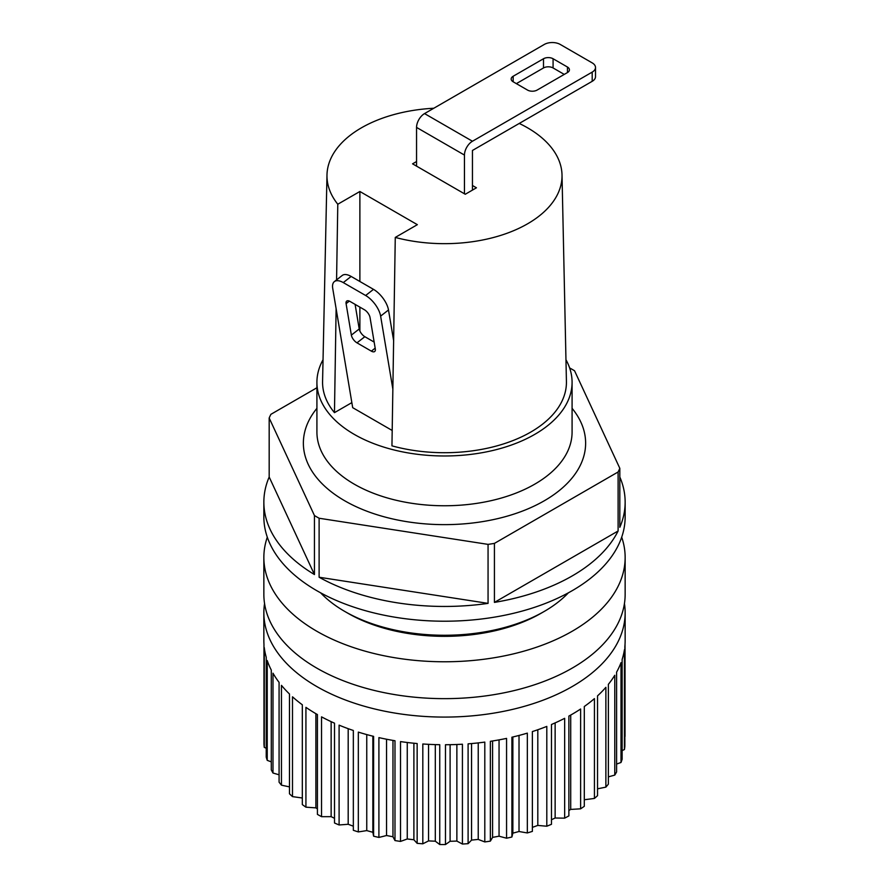 <?xml version="1.0" encoding="UTF-8"?>
<svg xmlns="http://www.w3.org/2000/svg" width="889" height="889" viewBox="0 0 889 889"><rect width="100%" height="100%" fill="white"/><g stroke="black" fill="none" stroke-linecap="round" stroke-linejoin="round"><path stroke-width="1.33" d="M267.3 537.189A180.645 104.302 0 0 0 263.855 557.47A180.645 104.302 0 0 0 444.5 661.772A180.645 104.302 0 0 0 625.145 557.47A180.645 104.302 0 0 0 621.7 537.189M344.699 611.399L347.899 613.243A136.617 78.877 0 0 0 541.101 613.243L544.301 611.399A141.129 81.477 180 0 1 344.699 611.399A141.129 81.477 180 0 1 320.618 592.819M323.029 359.778A127.583 73.665 0 0 0 316.917 382.314A127.583 73.665 0 0 0 354.289 434.399A127.583 73.665 0 0 0 493.328 450.367A127.583 73.665 0 0 0 572.083 382.314A127.583 73.665 0 0 0 565.971 359.778M316.917 382.314L316.917 432.098A127.583 73.665 0 0 0 354.289 484.183A127.583 73.665 0 0 0 493.328 500.151A127.583 73.665 0 0 0 572.083 432.098L572.083 382.314M336.575 279.879L337.787 204.237L359.878 191.491L417.352 224.673L395.272 237.43L391.949 445.845A121.937 70.398 0 0 0 566.426 381.448L562.015 174.977A117.526 67.853 0 0 0 519.232 123.449M433.799 108.247A117.526 67.853 0 0 0 326.985 174.977L322.574 381.448A121.937 70.398 0 0 0 334.464 412.652L336.12 308.727M395.272 237.43A117.526 67.853 0 0 0 562.015 174.977M326.985 174.977A117.526 67.853 0 0 0 337.787 204.237M472.448 185.49L476.437 187.801L465.258 194.258L412.563 163.832L416.552 161.531M351.844 402.628L334.464 412.652M359.878 191.491L359.878 281.491M359.878 307.127L359.878 331.019M393.627 340.631L388.493 309.972L380.625 316.117A18.069 8.457 -128 0 0 365.635 295.492L343.276 282.591A18.069 8.457 -128 0 0 334.375 281.602A18.069 8.457 -128 0 0 332.73 288.458L352.689 407.662L392.193 430.476M619.822 477.004A180.645 104.302 0 0 1 625.145 502.163A180.645 104.302 0 0 1 619.822 527.31L619.822 468.314A180.645 104.302 180 0 1 618.111 471.981L618.111 530.989L494.428 602.398L494.428 543.39A180.645 104.302 180 0 1 488.061 544.379L488.061 603.375L319.118 577.239L319.118 518.243A180.645 104.302 180 0 1 314.45 515.553L314.45 574.55L269.178 477.004L269.178 418.008A180.645 104.302 180 0 1 270.889 414.33L316.917 387.76M314.45 515.553L269.178 418.008M263.855 557.47L263.855 594.352A180.645 104.302 0 0 0 316.762 668.095A180.645 104.302 0 0 0 513.631 690.709A180.645 104.302 0 0 0 625.145 594.352L625.145 557.47M269.178 477.004A180.645 104.302 0 0 0 263.855 502.163A180.645 104.302 0 0 0 314.45 574.55M568.382 592.819A141.129 81.477 180 0 1 544.301 611.399M625.145 502.163L625.145 516.909A180.645 104.302 180 0 1 444.5 621.211A180.645 104.302 180 0 1 263.855 516.909L263.855 502.163M569.66 368.046L569.882 368.079A180.645 104.302 180 0 1 574.55 370.769L619.822 468.314M494.428 602.398A180.645 104.302 0 0 0 618.111 530.989M319.118 577.239A180.645 104.302 0 0 0 488.061 603.375M488.061 544.379L319.118 518.243M618.111 471.981L494.428 543.39M572.083 408.329A141.129 81.477 180 0 1 525.766 509.775A141.129 81.477 180 0 1 344.71 500.774A141.129 81.477 180 0 1 316.917 408.329M624.445 603.564A180.645 104.302 180 0 1 625.145 612.788A180.645 104.302 180 0 1 618.988 639.78A180.645 104.302 180 0 1 420.919 716.19A180.645 104.302 180 0 1 263.855 612.788A180.645 104.302 180 0 1 264.555 603.564M625.145 612.788L625.145 640.436A180.645 104.302 180 0 1 624.856 646.436L624.856 746.249A180.645 104.302 180 0 1 624.434 749.538L624.434 649.726A180.645 104.302 180 0 1 622.133 659.438L622.133 759.25A180.645 104.302 180 0 1 621 762.484L621 662.672A180.645 104.302 180 0 1 616.599 672.14L616.599 771.952A180.645 104.302 180 0 1 614.777 775.086L614.777 675.273A180.645 104.302 180 0 1 608.365 684.341L608.365 784.154A180.645 104.302 180 0 1 605.876 787.132L605.876 687.319A180.645 104.302 180 0 1 597.541 695.854L597.541 795.666A180.645 104.302 180 0 1 594.43 798.433L594.43 698.621A180.645 104.302 180 0 1 584.306 706.488L584.306 806.301A180.645 104.302 180 0 1 580.617 808.823L580.617 709.011A180.645 104.302 180 0 1 568.871 716.09L568.871 815.902A180.645 104.302 180 0 1 564.659 818.136L564.659 718.323A180.645 104.302 180 0 1 551.469 724.491L551.469 824.303A180.645 104.302 180 0 1 546.802 826.214L546.802 726.402A180.645 104.302 180 0 1 532.378 731.569L532.378 831.382A180.645 104.302 180 0 1 527.333 832.937L527.333 733.125A180.645 104.302 180 0 1 511.897 737.203L511.897 837.016A180.645 104.302 180 0 1 506.563 838.205L506.563 738.392A180.645 104.302 180 0 1 490.361 741.315L490.361 841.138A180.645 104.302 180 0 1 484.805 841.927L484.805 742.104A180.645 104.302 180 0 1 468.103 743.849L468.103 843.661A180.645 104.302 180 0 1 462.424 844.039L462.424 744.226A180.645 104.302 180 0 1 445.467 744.738L445.467 844.55A180.645 104.302 180 0 1 439.744 844.517L439.744 744.704A180.645 104.302 180 0 1 422.82 743.982L422.82 843.794A180.645 104.302 180 0 1 417.152 843.35L417.152 743.537A180.645 104.302 180 0 1 400.517 741.593L400.517 841.416A180.645 104.302 180 0 1 394.983 840.561L394.983 740.748A180.645 104.302 180 0 1 378.903 737.614L378.903 837.427A180.645 104.302 180 0 1 373.602 836.182L373.602 736.37A180.645 104.302 180 0 1 358.323 732.103L358.323 831.915A180.645 104.302 180 0 1 353.333 830.293L353.333 730.48A180.645 104.302 180 0 1 339.098 725.146L339.098 824.959A180.645 104.302 180 0 1 334.508 822.992L334.508 723.179A180.645 104.302 180 0 1 321.54 716.856L321.54 816.669A180.645 104.302 180 0 1 317.417 814.38L317.417 714.567A180.645 104.302 180 0 1 305.927 707.355L305.927 807.168A180.645 104.302 180 0 1 302.327 804.601L302.327 704.788A180.645 104.302 180 0 1 292.492 696.798L292.492 796.611A180.645 104.302 180 0 1 289.481 793.799L289.481 693.987A180.645 104.302 180 0 1 281.457 685.352L281.457 785.165A180.645 104.302 180 0 1 279.079 782.164L279.079 682.352A180.645 104.302 180 0 1 272.99 673.206L272.99 773.019A180.645 104.302 180 0 1 271.278 769.863L271.278 670.05A180.645 104.302 180 0 1 267.233 660.538L267.233 760.351A180.645 104.302 180 0 1 266.222 757.095L266.222 657.282A180.645 104.302 180 0 1 264.266 647.548L264.266 747.36A180.645 104.302 180 0 1 263.966 744.06L263.966 644.247A180.645 104.302 180 0 1 263.855 640.436L263.855 612.788M625.034 644.247L625.034 736.448M622.133 750.583A672.34 508.275 144.7 0 0 624.434 749.538M616.599 764.062A672.34 530.266 155.1 0 0 621 762.484M608.365 776.864A672.34 543.89 166.7 0 0 614.777 775.086M597.541 788.81A672.34 548.935 179 0 0 605.876 787.132M584.306 799.733A672.34 545.335 -168.7 0 0 594.43 798.433M568.871 810.512A655.337 370.357 119 0 0 570.716 809.401A672.34 533.122 -157 0 0 580.617 808.823M551.469 819.725A655.337 415.841 125.5 0 0 555.136 818.002A672.34 512.509 -146.4 0 0 564.659 818.136M532.378 827.359A655.337 454.757 133 0 0 537.812 825.414A672.34 483.805 -137.1 0 0 546.802 826.214M511.897 837.016A672.34 51.662 93.1 0 0 512.864 833.137A655.337 486.516 141.6 0 0 519.02 831.504A672.34 447.478 -129.1 0 0 527.333 832.937M490.361 841.138A672.34 119.759 97.4 0 0 492.584 837.371A655.337 510.597 151.5 0 0 499.051 836.193A672.34 404.095 -122.1 0 0 506.563 838.205M468.103 843.661A672.34 185.957 101.7 0 0 471.559 840.094A655.337 526.621 162.7 0 0 478.226 839.405A672.34 354.333 -116 0 0 484.805 841.927M445.467 844.55A672.34 249.231 106.4 0 0 450.101 841.283A655.337 534.345 174.8 0 0 456.868 841.072A672.34 298.993 -110.6 0 0 462.424 844.039M422.82 843.794A672.34 308.572 111.4 0 0 428.554 840.905A655.337 533.644 -172.8 0 0 435.31 841.194A672.34 238.93 -105.6 0 0 439.744 844.517M400.517 841.416A672.34 363.045 117 0 0 407.262 838.972A655.337 524.521 -160.7 0 0 413.896 839.749A672.34 175.1 -101 0 0 417.152 843.35M378.903 837.427A672.34 411.785 123.2 0 0 386.548 835.516A655.337 507.13 -149.8 0 0 392.971 836.76A672.34 108.502 -96.6 0 0 394.983 840.561M358.323 831.915A672.34 454.046 130.3 0 0 366.757 830.593A655.337 481.749 -140.1 0 0 372.858 832.293A672.34 40.205 -92.4 0 0 373.602 836.182M339.098 824.959A672.34 489.139 138.6 0 0 348.188 824.27A655.337 448.756 -131.6 0 0 353.211 826.148M321.54 816.669A672.34 516.52 148.1 0 0 331.141 816.647A655.337 408.696 -124.3 0 0 334.508 818.302M305.927 807.168A672.34 535.745 158.8 0 0 315.884 807.857A655.337 362.179 -118 0 0 317.417 808.834M292.492 796.611A672.34 546.535 170.7 0 0 301.571 797.889M281.457 785.165A672.34 548.702 -176.9 0 0 289.481 786.876M272.99 773.019A672.34 542.212 -164.7 0 0 279.079 774.786M267.233 760.351A672.34 527.177 -153.3 0 0 271.278 761.862M264.266 747.36A672.34 503.819 -143.1 0 0 266.222 748.271M570.716 715.056L570.716 809.401M555.136 722.89L555.136 818.002M537.812 729.747L537.812 825.414M519.02 735.447L519.02 831.504M512.864 736.981L512.864 833.137M499.051 739.87L499.051 836.193M492.584 740.97L492.584 837.371M315.884 713.678L315.884 807.857M331.141 721.646L331.141 816.647M348.188 728.68L348.188 824.27M372.858 736.181L372.858 832.293M366.757 734.581L366.757 830.593M392.971 740.404L392.971 836.76M386.548 739.226L386.548 835.516M413.896 743.226L413.896 839.749M407.262 742.493L407.262 838.972M435.31 744.604L435.31 841.194M428.554 744.326L428.554 840.905M456.868 744.493L456.868 841.072M450.101 744.682L450.101 841.283M478.226 742.904L478.226 839.405M471.559 743.56L471.559 840.094M380.625 316.117L392.849 389.115M351.355 335.109A6.779 3.167 52 0 0 356.978 342.843L371.346 351.144A6.779 3.167 52 0 0 374.68 351.511A6.779 3.167 52 0 0 375.302 348.933L370.035 317.484A6.779 3.167 52 0 0 364.412 309.75L350.044 301.449A6.779 3.167 52 0 0 346.71 301.082A6.779 3.167 52 0 0 346.088 303.649L351.355 335.109L359.223 328.974L355.1 304.371M388.493 309.972A18.069 8.457 -128 0 0 373.502 289.358L351.144 276.446A18.069 8.457 -128 0 0 342.243 275.457L334.375 281.602M374.158 342.087L364.834 336.698A6.779 3.167 52 0 1 359.223 328.974M472.448 190.102L472.448 150.463L592.196 81.321A11.29 6.523 0 0 0 595.508 76.721L595.508 67.497A11.29 6.523 0 0 0 592.196 62.886L560.259 44.45A11.29 6.523 0 0 0 544.29 44.45L424.542 113.592A11.29 6.523 120 0 0 416.552 127.416L464.458 155.075L464.458 193.791M564.259 74.409L553.08 67.953A6.779 3.912 0 0 0 543.501 67.953L516.353 83.633M553.08 58.741A6.779 3.912 0 0 0 543.501 58.741L513.164 76.254A6.779 3.912 0 0 0 511.175 79.021A6.779 3.912 0 0 0 513.164 81.788L527.533 90.078A6.779 3.912 0 0 0 537.112 90.078L567.449 72.565A6.779 3.912 0 0 0 569.427 69.798A6.779 3.912 0 0 0 567.449 67.031L553.08 58.741L553.08 67.953M424.542 113.592L472.448 141.24L592.196 72.109A11.29 6.523 0 0 0 595.508 67.497M416.552 166.132L416.552 127.416M472.448 141.24A11.29 6.523 120 0 0 464.458 155.075M351.144 276.446L343.276 282.591M373.502 289.358L365.635 295.492M356.978 342.843L364.834 336.698M371.346 351.144L375.169 348.155M346.088 303.649L349.355 301.104M543.501 67.953L543.501 58.741M567.449 72.565L567.449 67.031M513.164 81.788L513.164 76.254M592.196 81.321L592.196 72.109"/></g></svg>
